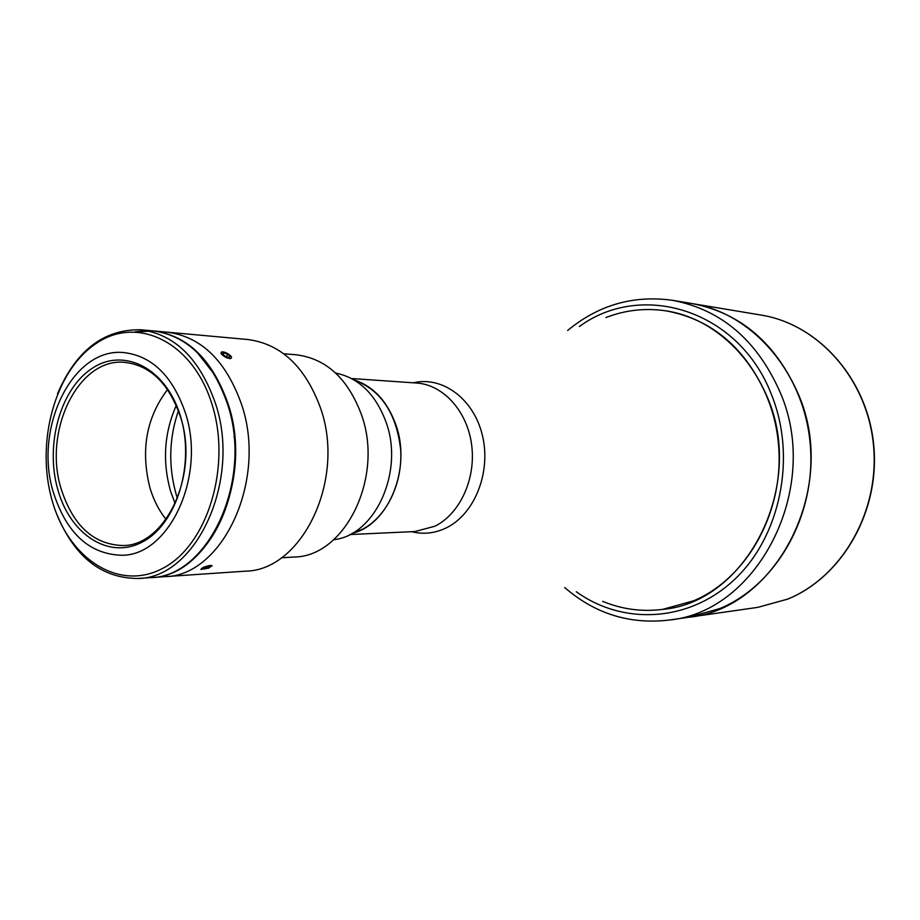 <?xml version="1.0" encoding="UTF-8"?>
<svg xmlns="http://www.w3.org/2000/svg" width="920" height="920" viewBox="0 0 920 920"><rect width="100%" height="100%" fill="white"/><g stroke="black" fill="none" stroke-linecap="round" stroke-linejoin="round"><path stroke-width="1.38" d="M352.164 533.289L362.353 529.31C386.331 517.04 402.695 483.828 400.706 450.144C396.647 413.494 381.053 390.057 353.924 379.845C373.267 386.147 387.239 401.12 395.853 424.741C411.803 468.522 388.424 525.101 352.164 533.289M602.669 601.335C621.851 609.293 641.803 611.984 662.538 609.408L693.714 600.771C747.833 577.967 785.277 510.209 778.32 442.416C771.684 374.566 722.349 319.171 665.953 310.856C645.288 307.797 625.278 310.04 605.923 317.561M688.654 617.262L719.946 608.522C777.17 584.798 817.052 514.015 810.106 442.819C803.482 371.577 751.732 313.03 692.242 303.6C740.681 312.972 776.181 343.447 798.721 395.025C839.029 488.704 775.894 609.189 688.654 617.262L757.861 607.349L787.716 599.104C842.26 576.817 880.06 511.014 873.459 444.889C867.157 378.718 818.018 324.127 761.208 315.089L672.807 300.357C721.855 309.856 757.793 340.894 780.654 393.484C821.525 489.037 757.447 611.949 669.15 620.057L688.654 617.262M333.753 539.672C374.969 535.635 404.294 471.96 386.135 422.36C375.762 394.358 358.938 377.924 335.662 373.048M665.965 310.856L665.953 310.856C712.333 319.378 746.258 348.461 767.763 398.118C805.885 487.669 745.418 602.681 662.549 609.408L662.538 609.408M185.288 412.643C206.552 475.594 169.441 555.714 121.82 555.266C89.412 554.265 66.631 533.428 53.486 492.74C33.131 428.547 72.496 346.805 124.131 352.613C152.202 356.074 172.592 376.084 185.288 412.643M57.937 490.038C44.838 445.084 60.145 389.137 92.069 368.402C123.763 347.012 165.853 367.988 180.308 415.667C195.258 463.059 177.169 523.169 143.428 541.431C109.894 560.406 70.564 535.256 57.937 490.038M61.226 489.118C42.78 431.147 78.292 357.351 124.809 362.365C150.374 365.401 168.912 383.525 180.423 416.737C199.617 473.697 165.945 546.158 122.716 545.537C93.598 544.514 73.105 525.711 61.226 489.118M166.037 519.317C158.987 510.531 153.651 500.158 150.04 488.198C140.426 450.501 146.257 417.634 167.52 389.562M153.398 330.924L153.743 330.947C187.714 335.535 212.474 359.766 228.022 403.65C254.322 480.01 209.081 577.334 150.926 577.599L150.57 577.622M153.743 330.947L167.452 332.2C201.319 336.754 226.009 360.789 241.5 404.271C267.72 479.929 222.651 576.368 164.657 576.667L245.26 571.182C302.174 570.71 346.127 479.504 320.482 407.94C305.325 366.769 281.129 343.965 247.905 339.526L167.452 332.2C201.319 336.754 226.009 360.789 241.5 404.271C267.72 479.929 222.651 576.368 164.657 576.667L150.926 577.599M57.523 393.714C76.176 350.382 103.948 329.072 140.84 329.774C174.903 334.374 199.732 358.8 215.326 403.063C241.718 480.079 196.305 578.243 138 578.473C101.096 578.335 73.818 556.393 56.154 512.647M140.84 329.774L153.053 330.889C187.024 335.466 211.784 359.709 227.343 403.615C253.655 480.01 208.391 577.38 150.224 577.645L138 578.473M211.91 403.995C231.817 466.014 207.621 544.904 163.219 568.077C119.105 592.192 68.321 558.808 52.152 500.572C35.374 442.658 54.866 370.794 96.186 343.459C137.184 315.261 192.659 341.619 211.91 403.995M135.274 331.786L146.924 330.625M233.979 436.597L234.416 437.989C238.843 484.196 222.456 532.496 194.787 557.186M197.133 352.36L214.544 374.659M137.368 331.901L149.35 331.142M283.751 353.751L296.343 354.798C326.221 358.581 347.933 378.557 361.468 414.724C384.249 477.238 345 556.853 294.032 557.025L281.416 557.784M177.399 498.364L176.41 495.236C168.245 466.796 168.912 438.644 178.399 410.768M227.263 353.315C231.978 356.339 232.783 358.122 229.701 358.685M226.941 357.938C221.57 355.062 219.868 353.038 221.835 351.854M212.152 565.593L208.242 568.387M200.974 569.491C201.388 567.939 204.562 566.559 210.519 565.34M175.145 503.631L170.591 491.268C162.276 461.564 164.162 432.963 176.272 405.455M201.089 569.514L212.025 565.731C206.712 565.811 203.067 567.077 201.089 569.514M203.366 568.134L203.665 569.112L202.733 568.468L205.631 566.973L209.461 566.134L210.381 566.778L207.483 568.261L207 566.674M203.665 569.112L207.483 568.261M226.964 357.776C230.667 358.995 232.058 358.57 231.15 356.511L225.538 352.509L222.996 351.831C219.638 352.544 220.949 354.534 226.964 357.776M224.825 356.028L222.525 353.671L223.962 352.785L227.665 354.257L229.965 356.603L228.551 357.5L224.825 356.028M226.377 356.638L227.665 354.257M223.134 354.292L223.962 352.785M349.784 534.554L414.954 531.541L434.964 526.205C460 513.797 476.146 478.618 471.649 444.9C467.314 411.136 443.256 384.698 416.656 383.03L351.578 378.534M411.642 531.691C423.476 534.635 435.103 533.312 446.522 527.758C474.651 514.004 491.268 472.339 482.494 435.769C474.03 399.084 442.508 375.762 413.344 382.812M579.347 326.542C642.217 280.267 740.151 310.293 772.018 396.025C796.628 458.217 780.148 536.705 734.574 579.45C689.08 622.472 622.92 625.45 576.311 591.744M761.208 315.089C818.248 324.185 867.399 378.833 873.701 444.9C880.302 510.922 842.547 576.702 787.842 599.081L757.861 607.349M564.707 587.535C594.998 613.801 629.82 624.645 669.15 620.057M567.651 330.487C598.529 304.911 633.592 294.872 672.807 300.357"/></g></svg>
